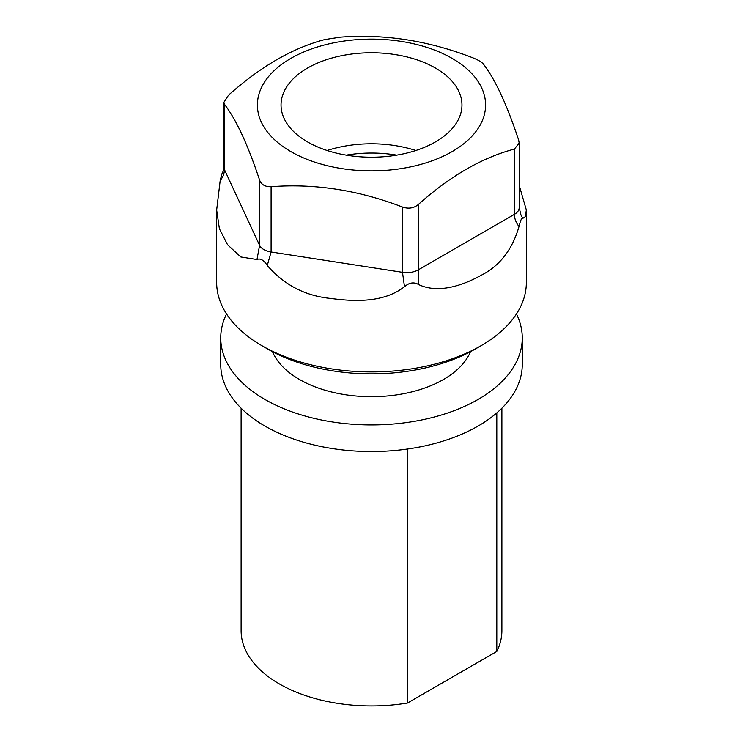 <?xml version="1.0" encoding="UTF-8"?>
<svg xmlns="http://www.w3.org/2000/svg" width="743" height="743" viewBox="0 0 743 743"><rect width="100%" height="100%" fill="white"/><g stroke="black" fill="none" stroke-linecap="round" stroke-linejoin="round"><path stroke-width="1.11" d="M346.247 155.148A89.643 51.759 180 0 1 396.753 155.148M226.55 313.955A150.764 87.042 0 0 0 220.736 337.889L220.736 364.497A150.764 87.042 0 0 0 264.898 426.045A150.764 87.042 0 0 0 429.194 444.918A150.764 87.042 0 0 0 522.264 364.497L522.264 337.889A150.764 87.042 0 0 0 516.45 313.955M220.736 337.889A150.764 87.042 0 0 0 264.898 399.437A150.764 87.042 0 0 0 429.194 418.3A150.764 87.042 0 0 0 522.264 337.889M272.467 351.653A101.865 58.808 0 0 0 299.466 379.469A101.865 58.808 0 0 0 399.121 394.496A101.865 58.808 0 0 0 470.533 351.653M241.113 408.195L241.113 630.658A130.387 75.275 180 0 0 407.536 703.008L496.807 651.462A130.387 75.275 180 0 0 501.887 630.658L501.887 408.195M496.807 412.894L496.807 651.462M407.536 703.008L407.536 449.023M519.181 143.111L518.623 139.981C506.949 104.717 495.21 79.427 483.424 64.13C481.613 61.948 477.777 59.737 471.898 57.471C428.312 40.633 384.521 33.853 340.517 37.15L324.775 39.583C292.863 47.905 260.802 66.415 228.593 95.113L223.819 102.46L224.377 104.206C236.051 119.261 247.791 144.551 259.576 180.057C261.387 184.691 265.223 186.902 271.102 186.707C314.688 183.354 358.479 190.124 402.483 207.037C408.492 209.062 413.749 208.244 418.225 204.604C450.137 176.072 482.198 157.562 514.407 149.074L519.181 143.111L519.181 207.696A16.3 9.408 0 0 1 514.407 214.356L514.407 149.074M347.613 54.629A90.46 52.224 0 0 0 281.04 104.995A90.46 52.224 0 0 0 371.5 157.219A90.46 52.224 0 0 0 461.96 104.995A90.46 52.224 0 0 0 347.613 54.629M341.371 41.469A114.088 65.867 0 0 0 291.265 151.832A114.088 65.867 0 0 0 481.863 121.694A114.088 65.867 0 0 0 341.371 41.469M480.99 345.736L475.223 349.061A146.687 84.693 180 0 1 267.777 349.061L262.01 345.736A154.841 89.392 0 0 0 418.56 367.692A154.841 89.392 0 0 0 480.99 345.736A154.841 89.392 0 0 0 526.341 282.526L526.341 210.018L525.338 216.65L522.784 218.414C521.744 217.588 520.49 220.29 519.013 226.522C512.298 249.759 499.612 266.059 480.935 275.412C463.623 284.996 438.704 294.135 418.56 284.523C413.925 281.829 409.244 282.554 404.498 286.696C384.103 302.577 355.507 301.751 331.359 298.51C305.614 296.104 284.253 285.098 267.276 265.465C263.7 260.031 260.273 258.053 256.985 259.53L240.816 256.967L227.572 244.781L219.38 228.714L216.659 210.018L220.216 180.298L222.222 172.924C222.928 172.32 223.467 170.361 223.819 167.045L223.819 167.045A16.3 9.408 0 0 0 224.377 169.488C224.349 173.695 222.965 177.298 220.216 180.298M216.659 210.018L216.659 282.526A154.841 89.392 0 0 0 262.01 345.736M519.181 185.258L526.341 210.018M271.102 186.707L271.102 251.988L267.276 265.465M404.498 286.696L402.483 272.319L402.483 207.037M519.181 207.696L520.973 215.043L522.784 218.414M256.985 259.53L259.576 245.339L259.576 180.057M519.013 226.522C515.967 222.631 514.435 218.572 514.407 214.356L418.225 269.876L418.56 284.523M327.134 150.513A90.46 52.224 180 0 1 347.613 145.656A90.46 52.224 180 0 1 415.866 150.513M224.377 104.206L224.377 169.488L259.576 245.339A16.3 9.408 0 0 0 271.102 251.988L402.483 272.319A16.3 9.408 0 0 0 418.225 269.876L418.225 204.604M223.819 102.46L223.819 167.045"/></g></svg>
